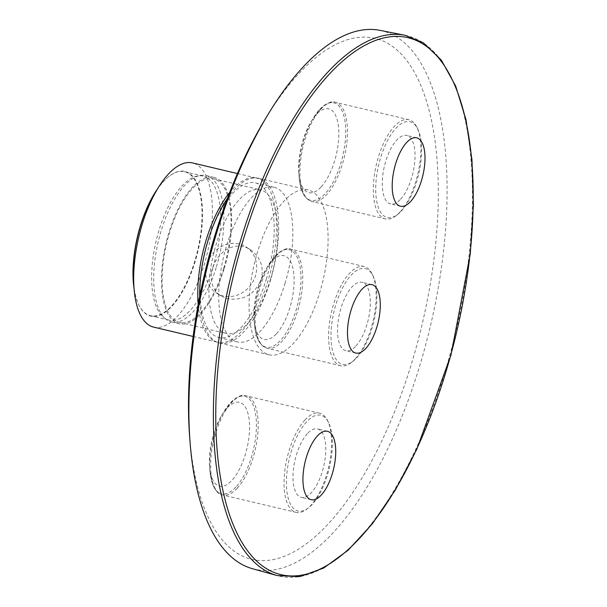 <?xml version="1.0" encoding="UTF-8"?>
<svg xmlns="http://www.w3.org/2000/svg" width="607" height="607" viewBox="0 0 607 607"><rect width="100%" height="100%" fill="white"/><g stroke="black" fill="none" stroke-linecap="round" stroke-linejoin="round"><path stroke-width="0.46" stroke-dasharray="3.04 2.28" d="M134.018 288.386A73.993 30.866 103.3 0 0 150.453 315.708A73.993 30.866 103.3 0 0 196.19 256.146A73.993 30.866 103.3 0 0 188.823 173.541A73.993 30.866 103.3 0 0 184.558 171.698A73.993 30.866 103.3 0 0 157.615 188.747M207.473 177.965A73.993 30.866 103.3 0 0 203.208 176.113A73.993 30.866 103.3 0 0 156.12 241.002A73.993 30.866 103.3 0 0 169.11 320.124A73.993 30.866 103.3 0 0 214.848 260.562A73.993 30.866 103.3 0 0 207.473 177.965M206.987 264.242A27.421 24.644 -56.9 0 0 216.267 292.953A27.421 24.644 -56.9 0 0 251.882 283.439A27.421 24.644 -56.9 0 0 246.207 247.011A27.421 24.644 -56.9 0 0 206.987 264.242M212.799 268.028C209.476 280.191 212.063 289.433 220.561 295.753L227.466 298.667C243.24 300.996 254.515 294.623 261.283 279.539C264.091 267.012 260.494 257.102 250.494 249.811C236.32 239.917 217.443 250.903 212.799 268.028M153.609 327.112A84.365 35.191 103.3 0 0 204.035 265.206A84.365 35.191 103.3 0 0 192.495 162.919M133.578 283.552A74.35 31.018 103.3 0 0 159.178 315.481A74.35 31.018 103.3 0 0 195.143 261.571A74.35 31.018 103.3 0 0 195.636 180.385A74.35 31.018 103.3 0 0 155.051 192.867M284.971 283.621A79.449 33.142 103.3 0 0 274.098 187.297A79.449 33.142 103.3 0 0 223.551 256.973A79.449 33.142 103.3 0 0 237.489 341.916A79.449 33.142 103.3 0 0 284.971 283.621M266.321 279.205A79.449 33.142 103.3 0 0 255.448 182.882A79.449 33.142 103.3 0 0 204.893 252.55A79.449 33.142 103.3 0 0 218.839 337.5A79.449 33.142 103.3 0 0 266.321 279.205M198.193 304.373A84.365 35.191 103.3 0 0 217.701 342.287A84.365 35.191 103.3 0 0 268.127 280.381A84.365 35.191 103.3 0 0 256.579 178.094A84.365 35.191 103.3 0 0 229.696 192.48M270.472 279.326A73.819 30.798 103.3 0 0 260.373 189.824A73.819 30.798 103.3 0 0 213.398 254.568A73.819 30.798 103.3 0 0 226.35 333.493A73.819 30.798 103.3 0 0 270.472 279.326M223.687 268.248A73.819 30.798 103.3 0 0 213.581 178.746A73.819 30.798 103.3 0 0 166.606 243.49A73.819 30.798 103.3 0 0 179.566 322.416A73.819 30.798 103.3 0 0 223.687 268.248M224.203 268.582A75.23 31.382 103.3 0 0 213.907 177.381A75.23 31.382 103.3 0 0 166.037 243.354A75.23 31.382 103.3 0 0 179.24 323.781A75.23 31.382 103.3 0 0 224.203 268.582M216.433 266.746A75.23 31.382 103.3 0 0 206.137 175.537A75.23 31.382 103.3 0 0 158.268 241.51A75.23 31.382 103.3 0 0 171.47 321.945A75.23 31.382 103.3 0 0 216.433 266.746M264.204 352.659A84.684 35.327 103.3 0 0 269.083 354.776A84.684 35.327 103.3 0 0 322.97 280.51A84.684 35.327 103.3 0 0 308.106 189.968A84.684 35.327 103.3 0 0 255.767 258.127A84.684 35.327 103.3 0 0 264.204 352.659M199.657 296.694A84.684 35.327 103.3 0 0 214.772 340.952A84.684 35.327 103.3 0 0 219.651 343.069A84.684 35.327 103.3 0 0 273.537 268.81A84.684 35.327 103.3 0 0 258.673 178.261A84.684 35.327 103.3 0 0 227.473 198.307M321.164 186.91A43.059 17.96 103.3 0 0 338.167 124.306A43.059 17.96 103.3 0 0 310.875 122.045A43.059 17.96 103.3 0 0 298.834 172.889A43.059 17.96 103.3 0 0 321.164 186.91M399.952 212.109A50.973 21.26 103.3 0 0 417.024 127.493A50.973 21.26 103.3 0 0 408.837 119.708A50.973 21.26 103.3 0 0 376.408 164.414A50.973 21.26 103.3 0 0 385.354 218.907A50.973 21.26 103.3 0 0 396.159 215.622A50.973 21.26 103.3 0 0 399.952 212.109M401.409 211.001A49.213 20.532 103.3 0 0 417.897 129.299A49.213 20.532 103.3 0 0 378.677 164.945A49.213 20.532 103.3 0 0 397.744 214.392A49.213 20.532 103.3 0 0 401.409 211.001M400.62 199.195A35.153 14.667 103.3 0 0 414.452 164.694A35.153 14.667 103.3 0 0 408.777 136.347A35.153 14.667 103.3 0 0 406.751 135.467A35.153 14.667 103.3 0 0 384.383 166.295A35.153 14.667 103.3 0 0 390.551 203.884A35.153 14.667 103.3 0 0 400.62 199.195M276.443 333.729A43.059 17.96 103.3 0 0 293.447 271.124A43.059 17.96 103.3 0 0 266.154 268.871A43.059 17.96 103.3 0 0 254.121 319.707A43.059 17.96 103.3 0 0 276.443 333.729M355.232 358.927A50.973 21.26 103.3 0 0 372.311 274.311A50.973 21.26 103.3 0 0 364.124 266.526A50.973 21.26 103.3 0 0 331.688 311.232A50.973 21.26 103.3 0 0 340.633 365.725A50.973 21.26 103.3 0 0 351.445 362.44A50.973 21.26 103.3 0 0 355.232 358.927M356.688 357.819A49.213 20.532 103.3 0 0 373.176 276.124A49.213 20.532 103.3 0 0 333.956 311.763A49.213 20.532 103.3 0 0 353.031 361.211A49.213 20.532 103.3 0 0 356.688 357.819M355.907 346.013A35.153 14.667 103.3 0 0 369.739 311.512A35.153 14.667 103.3 0 0 364.063 283.166A35.153 14.667 103.3 0 0 362.038 282.293A35.153 14.667 103.3 0 0 339.662 313.121A35.153 14.667 103.3 0 0 345.831 350.702A35.153 14.667 103.3 0 0 355.907 346.013M227.071 408.063A43.059 17.96 103.3 0 0 221.601 415.507A43.059 17.96 103.3 0 0 209.567 466.351A43.059 17.96 103.3 0 0 232.094 480.152A43.059 17.96 103.3 0 0 249.424 422.457A43.059 17.96 103.3 0 0 227.071 408.063M304.972 419.976A50.973 21.26 103.3 0 0 284.501 473.642A50.973 21.26 103.3 0 0 296.079 512.369A50.973 21.26 103.3 0 0 306.892 509.083A50.973 21.26 103.3 0 0 328.516 467.671A50.973 21.26 103.3 0 0 327.757 420.954A50.973 21.26 103.3 0 0 319.57 413.17A50.973 21.26 103.3 0 0 304.972 419.976M306.626 421.819A49.213 20.532 103.3 0 0 286.428 484.432A49.213 20.532 103.3 0 0 308.477 507.854A49.213 20.532 103.3 0 0 329.358 467.868A49.213 20.532 103.3 0 0 328.622 422.76A49.213 20.532 103.3 0 0 306.626 421.819M307.415 433.626A35.153 14.667 103.3 0 0 293.295 470.637A35.153 14.667 103.3 0 0 301.284 497.345A35.153 14.667 103.3 0 0 323.007 469.052A35.153 14.667 103.3 0 0 319.51 429.809A35.153 14.667 103.3 0 0 317.484 428.929A35.153 14.667 103.3 0 0 307.415 433.626M252.474 568.713A276.655 115.406 103.3 0 0 419.619 366.165A276.655 115.406 103.3 0 0 397.699 37.657A276.655 115.406 103.3 0 0 379.952 30.35M264.462 120.406A267.687 111.665 -76.7 0 1 390.536 45.077A267.687 111.665 -76.7 0 1 375.581 453.581A267.687 111.665 -76.7 0 1 189.627 436.433M319.532 109.548A50.093 20.896 -76.7 0 1 345.55 126.506A50.093 20.896 -76.7 0 1 325.147 193.663A50.093 20.896 -76.7 0 1 299.175 177.35A50.093 20.896 -76.7 0 1 313.174 118.213A50.093 20.896 -76.7 0 1 319.532 109.548M320.83 109.131A50.973 21.26 -76.7 0 1 335.428 102.325A50.973 21.26 -76.7 0 1 347.014 141.059A50.973 21.26 -76.7 0 1 326.543 194.726A50.973 21.26 -76.7 0 1 311.937 201.524A50.973 21.26 -76.7 0 1 300.359 162.797A50.973 21.26 -76.7 0 1 320.83 109.131M274.819 256.366A50.093 20.896 -76.7 0 1 300.837 273.325A50.093 20.896 -76.7 0 1 280.426 340.489A50.093 20.896 -76.7 0 1 254.454 324.168A50.093 20.896 -76.7 0 1 268.461 265.031A50.093 20.896 -76.7 0 1 274.819 256.366M276.117 255.949A50.973 21.26 -76.7 0 1 290.715 249.143A50.973 21.26 -76.7 0 1 302.294 287.877A50.973 21.26 -76.7 0 1 281.823 341.544A50.973 21.26 -76.7 0 1 267.224 348.342A50.973 21.26 -76.7 0 1 255.646 309.616A50.973 21.26 -76.7 0 1 276.117 255.949M235.873 487.125A50.093 20.896 -76.7 0 1 209.901 470.812A50.093 20.896 -76.7 0 1 223.907 411.675A50.093 20.896 -76.7 0 1 230.265 403.01A50.093 20.896 -76.7 0 1 256.283 419.961A50.093 20.896 -76.7 0 1 235.873 487.125M237.269 488.187A50.973 21.26 -76.7 0 1 222.67 494.986A50.973 21.26 -76.7 0 1 211.092 456.259A50.973 21.26 -76.7 0 1 231.563 402.593A50.973 21.26 -76.7 0 1 246.161 395.787A50.973 21.26 -76.7 0 1 257.74 434.521A50.973 21.26 -76.7 0 1 237.269 488.187M405.066 35.289A277.642 115.816 -76.7 0 1 422.889 42.627A277.642 115.816 -76.7 0 1 449.962 354.693A277.642 115.816 -76.7 0 1 277.141 575.565M150.453 315.708L169.11 320.124M184.558 171.698L203.208 176.113M250.494 249.811L246.207 247.011M220.561 295.753L216.267 292.953M218.839 337.5L237.489 341.916M255.448 182.882L274.098 187.297M193.132 336.468L217.701 342.287M237.443 173.556L256.579 178.094M179.566 322.416L226.35 333.493M213.581 178.746L260.373 189.824M171.47 321.945L179.24 323.781M206.137 175.537L213.907 177.381M219.651 343.069L269.083 354.776M258.673 178.261L308.106 189.968M298.834 172.889L299.175 177.35C300.222 191.038 304.479 199.096 311.937 201.524L385.354 218.907M310.875 122.045L319.639 109.412C327.044 102.826 332.31 100.466 335.428 102.325L408.837 119.708M416.698 137.827L406.751 135.467M400.499 206.243L390.551 203.884M417.897 129.299L417.024 127.493M397.744 214.392L396.159 215.622M254.121 319.707L254.454 324.168C255.509 337.856 259.766 345.914 267.224 348.342L340.633 365.725M266.154 268.871L274.925 256.23C282.331 249.644 287.589 247.284 290.715 249.143L364.124 266.526M371.985 284.645L362.038 282.293M355.785 353.062L345.831 350.702M373.176 276.124L372.311 274.311M353.031 361.211L351.445 362.44M209.567 466.351L209.901 470.812C211.995 486.131 216.251 494.189 222.67 494.986L296.079 512.369M221.601 415.507L223.907 411.675C232.648 398.92 240.069 393.624 246.161 395.787L319.57 413.17M327.431 431.289L317.484 428.929M311.232 499.705L301.284 497.345M328.622 422.76L327.757 420.954M308.477 507.854L306.892 509.083"/><path stroke-width="0.91" d="M157.615 188.747A73.993 30.866 103.3 0 0 140.331 225.994A73.993 30.866 103.3 0 0 134.018 288.386M237.443 173.556L192.495 162.919A84.365 35.191 103.3 0 0 158.548 187.237A84.365 35.191 103.3 0 0 134.185 290.146A84.365 35.191 103.3 0 0 153.609 327.112L193.132 336.468M158.548 187.237L155.051 192.867A74.35 31.018 103.3 0 0 133.578 283.552L134.185 290.146M229.696 192.48A84.365 35.191 103.3 0 0 198.193 304.373M227.473 198.307A84.684 35.327 103.3 0 0 199.657 296.694M418.724 138.707A35.153 14.667 -76.7 0 1 422.229 177.95A35.153 14.667 -76.7 0 1 400.499 206.243A35.153 14.667 -76.7 0 1 394.33 168.655A35.153 14.667 -76.7 0 1 416.698 137.827A35.153 14.667 -76.7 0 1 418.724 138.707M374.011 285.525A35.153 14.667 -76.7 0 1 377.516 324.768A35.153 14.667 -76.7 0 1 355.785 353.062A35.153 14.667 -76.7 0 1 349.617 315.473A35.153 14.667 -76.7 0 1 371.985 284.645A35.153 14.667 -76.7 0 1 374.011 285.525M329.457 432.169A35.153 14.667 -76.7 0 1 332.962 471.404A35.153 14.667 -76.7 0 1 311.232 499.705A35.153 14.667 -76.7 0 1 305.063 462.117A35.153 14.667 -76.7 0 1 327.431 431.289A35.153 14.667 -76.7 0 1 329.457 432.169M379.952 30.35A276.655 115.406 103.3 0 0 267.399 115.505A276.655 115.406 103.3 0 0 190.059 442.124A276.655 115.406 103.3 0 0 252.474 568.713L277.141 575.565A277.642 115.816 -76.7 0 1 230.205 279.167A277.642 115.816 -76.7 0 1 405.066 35.289L379.952 30.35M190.059 442.124L189.627 436.433A267.687 111.665 -76.7 0 1 264.462 120.406L267.399 115.505M423.989 44.668A275.889 115.087 -76.7 0 1 392.539 494.197A275.889 115.087 -76.7 0 1 217.033 379.838A275.889 115.087 -76.7 0 1 423.989 44.668M277.141 575.565L299.721 576.65L323.66 568.061L348.107 550.246L372.296 523.879L395.438 489.872L416.759 449.4L451.016 354.936L470.311 253.665L473.422 204.908L471.965 159.709L465.986 119.632L455.682 86.065L441.35 60.161L423.39 42.831L405.066 35.289"/></g></svg>
